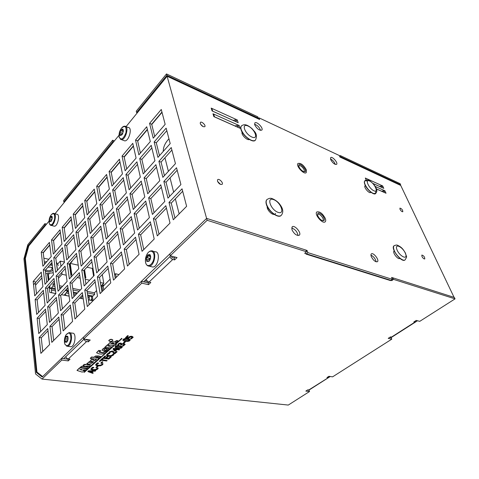 <?xml version="1.0" encoding="UTF-8"?>
<svg xmlns="http://www.w3.org/2000/svg" width="479" height="479" viewBox="0 0 479 479"><rect width="100%" height="100%" fill="white"/><g stroke="black" fill="none" stroke-linecap="round" stroke-linejoin="round"><path stroke-width="0.72" d="M405.012 259.953L404.929 260.019C401.534 263.007 390.128 248.05 394.043 245.775L394.127 245.715M375.877 190.935L375.548 193.636C373.824 195.42 367.07 189.822 365.022 184.87C364.154 182.834 364.094 181.463 364.83 180.769L367.555 180.948M255.355 140.203L255.277 140.287C252.93 143.293 242.919 136.012 241.099 129.899C240.518 128.127 240.596 126.839 241.326 126.031L241.41 125.953M281.143 215.46L281.059 215.538C278.227 218.604 268.497 211.49 266.474 204.784C265.701 202.377 265.839 200.653 266.899 199.611L266.989 199.533M72.066 261.354L71.712 262.121L70.377 262.929M381.601 191.265L376.416 188.9L381.685 191.247L383.613 190.768L384.415 192.516M234.914 125.989L214.496 116.828L235.015 125.959L237.392 125.384L238.069 127.39M162.022 112.343L151.753 124.486M147.412 129.623L137.677 141.137M133.419 146.173L124.181 157.106M120.001 162.052L111.224 172.434M107.122 177.29L98.782 187.157M94.746 191.929L86.819 201.312M82.855 206L75.305 214.927M71.407 219.538L64.222 228.04M60.39 232.572L53.54 240.674M49.774 245.134L43.248 252.858M102.284 284.777L104.2 285.185M168.949 138.808C165.261 142.73 163.363 146.808 163.255 151.041L163.255 151.406M103.811 289.879L103.195 286.214L110.116 279.179M116.187 277.395L115.517 273.695L118.954 274.599M114.601 274.623L115.517 273.695M143.969 281.538L144.047 281.933M148.646 282.394L148.544 281.927M144.748 280.796L147.783 281.484M148.047 281.664L148.268 282.748M49.062 273.832L48.373 274.617L49.002 279.814L48.325 280.574L47.517 273.88M49.738 285.879L50.05 288.436L51.51 287.795L53.133 286.005L52.93 284.394L54.498 282.658M58.432 278.305L62.042 274.299L61.797 272.467M60.983 266.348L60.282 261.109L57.552 264.204M78.233 265.198L70.203 263.366L71.85 274.952L70.826 274.73M69.665 263.725L71.419 274.856M73.293 292.178L73.718 292.262L73.353 292.603M87.615 294.974L93.004 296.046L94.668 294.357L87.292 292.873M79.143 291.238L72.988 289.999M61.33 287.651L59.6 287.304M54.965 286.376L53.133 286.005M51.51 287.795L55.241 288.538M67.773 291.028L68.431 291.16M73.287 292.124L77.496 292.962M87.759 295.896L91.477 296.633L93.004 296.046M50.05 288.436L55.354 289.484M85.424 277.886L84.226 270.108M87.052 291.31L94.423 292.801L94.668 294.357M52.93 284.394L54.762 284.766M59.39 285.706L62.533 286.34M72.76 288.412L80.364 289.957M67.09 291.807L68.563 292.1M73.419 293.064L76.772 293.723M60.282 261.109L64.437 262.055M70.203 263.366L69.844 263.767M93.573 276.114L92.327 268.408L86.944 267.186M92.405 268.893L93.088 269.048M98.237 269.755L99.381 270.018M84.969 277.79L85.867 277.982L84.585 269.719M62.042 274.299L66.24 275.197M71.042 276.233L71.712 276.377M77.281 277.569L80.173 278.191M85.202 279.275L89.645 280.227M100.368 282.532L103.775 283.263L102.29 274.539M94.423 292.801L96.584 290.591M100.973 286.125L103.775 283.263M370.884 192.211L370.692 192.462C369.195 193.971 363.31 186.906 365.082 185.726L365.363 185.589M275.533 213.323L275.102 214.065M274.198 214.418C271.509 214.832 266.528 209.227 267.24 206.593M249.337 139.491C247.17 140.832 240.817 134.359 242.123 132.126M399.899 258.367L399.803 258.45C398.007 260.031 392.038 252.205 394.109 250.99L394.217 250.924M325.295 218.43C325.9 220.059 325.864 221.184 325.181 221.819C322.589 224.394 313.877 214.017 316.876 211.928C319.78 211.305 322.583 213.472 325.295 218.43M306.315 169.794L306.255 172.62C304.015 175.075 295.381 165.453 298.022 163.441C300.848 162.878 303.608 164.998 306.315 169.794M400.019 209.335L399.929 208.114C401.749 208.664 402.713 209.868 402.827 211.73C401.959 211.838 401.019 211.035 400.019 209.335M421.951 256.493L421.855 255.05C423.789 255.678 424.765 256.978 424.789 258.947C423.903 259.055 422.957 258.241 421.951 256.493M200.258 123.516L200.366 122.396C201.491 120.948 206.15 125.408 204.814 126.654C203.15 127.085 201.635 126.043 200.258 123.516M203.054 126.594L200.551 124.199M217.454 181.116L217.622 179.703C218.981 178.128 223.711 182.978 222.13 184.325C220.388 184.822 218.831 183.75 217.454 181.116M220.508 184.391L217.532 181.343M330.702 159.645L330.66 157.615C332.186 155.968 338.39 163.046 336.581 164.369C334.659 164.662 332.701 163.088 330.702 159.645M335.264 164.405C334.378 161.944 332.773 160.118 330.462 158.926M254.738 124.875L254.822 122.935C256.558 120.828 263.869 128.36 261.797 130.12C259.349 130.623 256.995 128.875 254.738 124.875M260.528 130.378C259.486 127.372 257.498 125.324 254.565 124.235M371.363 256.762C370.8 255.337 370.8 254.373 371.363 253.882C373.369 252.104 379.697 260.325 377.398 261.732C375.392 262.085 373.375 260.432 371.363 256.762M376.087 261.797C375.428 258.78 373.71 256.552 370.938 255.103M291.945 229.734L292.16 226.836C294.555 224.459 302.015 233.279 299.267 235.243C296.645 235.878 294.202 234.039 291.945 229.734M298.01 235.548C297.345 231.812 295.226 229.303 291.645 228.028M151.837 147.897L141.856 159.357L139.73 158.591L151.22 145.347L154.945 160.746L143.221 173.925L139.73 158.591M141.856 159.357L144.79 172.165M123.744 180.152L114.756 190.468L112.661 189.804L123.223 177.631L126.366 192.863L115.601 204.964L112.661 189.804M114.756 190.468L117.235 203.126M85.741 223.783L78.029 232.638L75.975 232.099L85.34 221.31L87.765 236.249L78.233 246.96L75.975 232.099M78.029 232.638L79.939 245.044M74.047 237.207L66.713 245.631L64.671 245.134L73.682 234.746L75.898 249.583L66.731 259.881L64.671 245.134M66.713 245.631L68.455 257.953M51.966 262.558L45.313 270.204L43.308 269.773L51.66 260.133L53.504 274.754L45.008 284.298L43.308 269.773M45.313 270.204L46.756 282.335M33.195 281.43L41.254 272.138L42.924 286.64L34.739 295.842L33.195 281.43L35.183 281.832M35.29 282.82L36.494 293.867M43.619 292.681L37.146 299.878L35.129 299.507L43.35 290.328L45.074 305.315L36.721 314.392L35.129 299.507M37.146 299.878L38.512 312.446M65.33 268.545L58.193 276.479L56.145 276.042L65 266.156L67.09 281.395L58.085 291.184L56.145 276.042M58.193 276.479L59.851 289.256M88.777 242.476L80.891 251.241L78.807 250.739L88.381 240.051L90.896 255.529L81.143 266.12L78.807 250.739M80.891 251.241L82.885 264.228M114.176 214.239L105.44 223.95L103.326 223.364L113.703 211.778L116.702 227.489L106.122 238.985L103.326 223.364M105.44 223.95L107.823 237.135M141.778 183.547L132.072 194.342L129.935 193.66L141.221 181.056L144.784 196.977L133.258 209.497L129.935 193.66M132.072 194.342L134.904 207.706M56.648 299.74L49.714 307.189L47.649 306.823L56.354 297.423L58.324 313.062L49.469 322.349L47.649 306.823M49.714 307.189L51.289 320.439M79.694 274.976L72.03 283.215L69.928 282.778L79.34 272.623L81.717 288.538L72.137 298.579L69.928 282.778M72.03 283.215L73.934 296.699M104.65 248.158L96.159 257.289L94.034 256.774L104.23 245.769L107.08 261.947L96.686 272.85L94.034 256.774M96.159 257.289L98.446 271M131.773 219.017L122.337 229.16L120.181 228.561L131.276 216.592L134.671 233.028L123.348 244.895L120.181 228.561M122.337 229.16L125.067 243.093M161.357 187.235L150.831 198.54L148.652 197.839L160.758 184.774L164.794 201.443L152.418 214.418L148.652 197.839M150.831 198.54L154.076 212.682M177.176 170.237L166.051 182.188L163.854 181.433L176.529 167.758L180.918 184.541L167.961 198.126L163.854 181.433M166.051 182.188L169.578 196.426M48.008 330.791L41.266 337.779L39.188 337.473L47.75 328.564L49.594 344.593L40.889 353.376L39.188 337.473M41.266 337.779L42.757 351.496M70.653 307.326L63.204 315.044L61.09 314.679L70.341 305.057L72.586 321.397L63.168 330.893L61.09 314.679M63.204 315.044L65.018 329.031M95.177 281.915L86.921 290.466L84.777 290.034L94.8 279.604L97.5 296.25L87.292 306.554L84.777 290.034M86.921 290.466L89.112 304.716M121.822 254.307L112.649 263.809L110.475 263.294L121.373 251.954L124.606 268.899L113.487 280.119L110.475 263.294M112.649 263.809L115.271 278.317M150.873 224.202L140.646 234.8L138.443 234.189L150.34 221.813L154.19 239.039L142.041 251.307L138.443 234.189M140.646 234.8L143.772 249.559M182.679 191.247L171.231 203.102L169.009 202.383L182.044 188.822L186.624 206.317L173.284 219.777L169.009 202.383M171.231 203.102L174.949 218.095M166.405 208.102L155.591 219.31L153.382 218.646L165.824 205.695L170.027 223.064L157.304 235.902L153.382 218.646M155.591 219.31L159.004 234.189M136.024 239.584L126.342 249.619L124.157 249.056L135.533 237.213L139.066 254.301L127.45 266.031L124.157 249.056M126.342 249.619L129.21 264.252M108.218 268.402L99.518 277.413L97.357 276.94L107.805 266.067L110.763 282.867L100.111 293.615L97.357 276.94M99.518 277.413L101.919 291.795M82.663 294.878L74.826 303.003L72.7 302.602L82.322 292.585L84.789 309.081L74.987 318.972L72.7 302.602M74.826 303.003L76.826 317.116M59.109 319.289L52.025 326.63L49.93 326.295L58.827 317.038L60.863 333.222L51.816 342.353L49.93 326.295M52.025 326.63L53.672 340.479M146.239 203.479L136.275 214.179L134.108 213.532L145.694 201.03L149.394 217.586L137.563 229.992L134.108 213.532M136.275 214.179L139.251 228.22M117.924 233.896L108.972 243.512L106.835 242.961L117.463 231.489L120.576 247.799L109.733 259.169L106.835 242.961M108.972 243.512L111.475 257.343M91.92 261.839L83.855 270.509L81.741 270.036L91.531 259.468L94.135 275.515L84.16 285.975L81.741 270.036M83.855 270.509L85.945 284.107M67.946 287.598L60.653 295.435L58.576 295.028L67.623 285.268L69.79 301.04L60.582 310.697L58.576 295.028M60.653 295.435L62.39 308.799M45.774 311.422L39.17 318.517L37.128 318.176L45.511 309.129L47.295 324.624L38.769 333.558L37.128 318.176M39.17 318.517L40.601 331.642M171.895 150.065L161.07 162.1L158.908 161.309L171.237 147.544L175.452 163.65L162.854 177.344L158.908 161.309M161.07 162.1L164.423 175.631M156.501 167.177L146.257 178.571L144.107 177.835L155.897 164.674L159.77 180.691L147.73 193.773L144.107 177.835M146.257 178.571L149.34 192.025M127.683 199.222L118.475 209.455L116.349 208.82L127.169 196.743L130.438 212.562L119.403 224.555L116.349 208.82M118.475 209.455L121.079 222.735M101.213 228.645L92.92 237.871L90.824 237.327L100.782 226.202L103.53 241.799L93.381 252.828L90.824 237.327M92.92 237.871L95.099 250.96M76.82 255.768L69.323 264.103L67.258 263.636L76.46 253.355L78.76 268.719L69.389 278.898L67.258 263.636M69.323 264.103L71.143 276.988M54.271 280.838L47.475 288.394L45.439 287.993L53.971 278.467L55.875 293.585L47.199 303.003L45.439 287.993M47.475 288.394L48.984 301.069M62.797 250.122L55.809 258.145L53.792 257.684L62.462 247.679L64.485 262.408L55.666 272.323L53.792 257.684M55.809 258.145L57.402 270.372M97.902 209.826L89.789 219.137L87.723 218.556L97.459 207.329L100.111 222.376L90.196 233.518L87.723 218.556M89.789 219.137L91.878 231.626M110.559 195.294L102.027 205.09L99.943 204.467L110.08 192.786L112.966 207.922L102.638 219.532L99.943 204.467M102.027 205.09L104.302 217.664M137.491 164.369L128.025 175.236L125.917 174.524L136.922 161.83L140.347 177.152L129.12 189.774L125.917 174.524M128.025 175.236L130.719 187.972M166.824 130.689L156.286 142.79L154.154 141.964L166.153 128.132L170.201 143.604L157.944 157.381L154.154 141.964M156.286 142.79L159.477 155.657M49.074 221.058L28.764 245.966L25.351 258.45L36.949 372.093L42.661 376.59L206.605 218.424L167.111 76.251L126.019 126.666M161.944 112.062L151.681 124.211L154.717 136.455M149.58 123.36L161.267 109.469L165.159 124.342L153.226 138.186L149.58 123.36L151.681 124.211M147.346 129.342L137.617 140.862L140.407 153.052M135.521 140.066L146.724 126.755L150.304 141.574L138.88 154.831L135.521 140.066L137.617 140.862M133.36 145.897L124.121 156.831L126.695 168.967M122.043 156.088L132.785 143.323L136.084 158.076L125.127 170.781L122.043 156.088L124.121 156.831M119.942 161.776L111.17 172.159L113.535 184.229M109.104 171.464L119.415 159.214L122.45 173.895L111.942 186.08L109.104 171.464L111.17 172.159M107.068 177.014L98.734 186.882L100.901 198.887M96.68 186.235L106.583 174.464L109.368 189.067L99.279 200.773L96.68 186.235L98.734 186.882M94.698 191.654L86.771 201.036L88.765 212.975M84.735 200.432L94.255 189.121L96.812 203.635L87.118 214.879L84.735 200.432L86.771 201.036M82.807 205.731L75.263 214.658L77.089 226.519M73.239 214.095L82.4 203.21L84.741 217.64L75.425 228.453L73.239 214.095L75.263 214.658M49.738 244.865L43.218 252.595L44.595 264.21M41.236 252.134L49.427 242.392L51.211 256.54L42.888 266.198L41.236 252.134L43.218 252.595M60.354 232.309L53.51 240.41L55.025 252.11M51.516 239.913L60.013 229.818L61.965 244.062L53.331 254.08L51.516 239.913L53.51 240.41M71.371 219.268L64.186 227.77L65.851 239.554M62.174 227.244L70.994 216.765L73.137 231.1L64.168 241.506L62.174 227.244L64.186 227.77M376.003 261.163L375.494 261.54M379.434 186.391L381.386 185.906L382.176 187.63M365.663 178.853L366.297 180.026M212.724 111.212L212.089 109.212L211.574 109.338M236.183 121.792L235.524 119.822L233.111 120.409M214.52 116.912L213.879 114.87L213.359 114.996M328.678 376.56L329.055 376.32M389.78 337.45L390.595 336.929M415.317 321.104L416.335 320.451M170.668 255.894L143.658 281.844M415.293 321.026L415.203 322.169L414.772 322.205L413.826 321.96L416.227 320.421L419.748 321.349L455.05 298.872L393.528 279.365L391.75 280.616L304.68 253.253L306.512 251.774L207.156 220.28L170.237 255.78L177.062 257.57L174.596 259.917L172.787 259.45C171.374 258.953 170.44 257.989 169.973 256.558L146.299 279.305C146.724 280.712 147.634 281.634 149.023 282.083L150.819 282.49L148.532 284.664L141.772 283.149L83.663 339.018L90.238 340.012L88.346 341.814L86.603 341.551C85.268 341.228 84.436 340.401 84.106 339.084L63.719 358.639M118.972 135.312L55.001 213.784M454.068 297.351L400.731 185.445L339.904 157.016L339.246 155.483L259.067 117.87L259.666 119.51L167.111 76.251M259.067 117.87L258.157 118.804M417.502 320.756L390.96 337.719M330.265 376.5L308.805 390.211M392.403 279.371L307.847 252.613L306.021 254.086L390.625 280.622L392.403 279.371L391.577 277.443L392.834 277.844M307.847 252.613L307.075 250.481L306.273 251.128M305.907 250.11L307.075 250.481M379.47 186.379L372.901 183.421M366.196 180.05L365.309 178.044L382.679 185.936L381.751 186.69M382.679 185.936L383.793 188.355L372.943 183.463M375.243 186.457L384.912 190.792L383.972 191.546M384.912 190.792L386.032 193.241L376.44 188.971M238.183 122.696L212.071 110.924L211.185 108.098L237.243 119.924L238.183 122.696M237.243 119.924L235.997 121.241M233.153 120.397L212.712 111.176M240.075 128.282L213.868 116.625L212.969 113.763L239.123 125.48L240.075 128.282M239.123 125.48L237.865 126.797M56.312 262.013L58.324 265.576M48.828 259.301L43.882 258.175M35.548 285.191L41.918 277.916M41.643 275.539L33.554 284.807M317.763 215.694L317.685 215.472C317.385 212.179 319.038 212.197 322.636 215.526C325.295 219.645 325.025 221.274 321.822 220.4C319.996 219.28 318.643 217.711 317.763 215.694M317.523 214.897L317.811 214.418C319.409 212.838 324.726 219.172 322.882 220.466L322.361 220.657M298.944 166.704L298.884 166.53C297.351 158.753 310.811 173.763 303.297 171.452C301.345 170.386 299.896 168.8 298.944 166.704M298.776 166.171L298.986 165.812C300.369 164.303 305.644 170.183 304.021 171.422L303.644 171.596M45.589 269.887C48.481 271.377 50.714 270.982 52.301 268.695L51.427 267.402M47.87 267.264C49.816 266.923 51.367 267.156 52.516 267.965L52.666 268.09M52.918 270.09C50.834 272.042 48.343 272.425 45.433 271.228M57.181 267.474L56.588 264.121M46.954 261.48L44.355 262.175M57.312 268.474L56.959 266.971M52.187 264.318L50.582 264.151M45.727 273.713L53.253 272.779M52.319 265.354L49.738 265.121M125.588 341.766L124.085 343.108L123.331 342.988L124.833 341.647L125.588 341.766L124.833 341.647M123.331 342.988L124.797 341.437M117.133 351.712L114.768 353.819L113.894 353.694L113.337 352.658L111.894 351.664L110.2 352.107L109.799 353.029L108.913 352.903L109.517 351.969L112.367 351.191L113.409 351.55L114.535 353.292L116.421 351.61L117.133 351.712L116.421 351.61M108.913 352.903L109.481 351.76L112.331 350.981L113.373 351.341L114.499 353.083L116.385 351.4M108.817 359.106L102.662 358.268L105.015 356.16L105.745 356.256L103.889 357.921L105.584 358.154L107.314 356.604L108.044 356.705L106.314 358.25L108.595 358.561L110.451 356.909L111.176 357.011L108.817 359.106M105.745 356.256L104.979 355.951L102.662 358.268M106.512 358.076L108.559 358.358L110.415 356.699L111.176 357.011M104.087 357.747L105.548 357.945L107.278 356.394L108.044 356.705M102.907 362.004L101.506 363.25L100.764 363.154L102.165 361.902L102.907 362.004L102.165 361.902M100.764 363.154L102.129 361.699M98.033 366.351L96.656 367.585L95.914 367.489L97.291 366.261L98.033 366.351L97.291 366.261M95.914 367.489L97.255 366.052M100.931 356.681L100.057 357.388L96.98 357.011L95.267 357.538L99.093 358.328L90.609 365.992L88.819 366.363L86.256 366.046L85.13 366.591L84.011 366.351L84.538 365.83L83.023 365.567L83.981 364.663L85.735 364.741L86.585 364.142L87.693 364.357L87.418 364.95L89.944 365.142L90.525 364.459L88.663 364.22L87.286 363.459L89.777 361.471L91.052 361.555L92.196 362.417L91.477 363.064L90.477 362.609L89.459 362.878L91.489 363.304L93.579 361.843L91.627 361.406L90.531 360.597L92.028 359.028L93.453 359.13L92.591 359.945L94.225 360.573L95.105 360.483L96.602 359.124L90.441 358.543L91.573 357.22L94.058 357.43L95.519 356.22L98.482 356.148L100.931 356.681M90.297 358.298L91.543 357.011L94.028 357.22L95.489 356.005L98.452 355.933L100.919 356.61M92.603 359.927L95.076 360.274L96.471 359.005M90.525 360.615L91.998 358.819L93.429 359.076M91.399 363.088L93.531 361.651M89.495 362.795L90.699 362.998M87.298 363.411L89.747 361.262L91.016 361.346L92.196 362.417M87.322 364.717L89.429 365.004L90.447 364.447M83.035 365.423L84.256 364.345L85.705 364.531L86.555 363.932L87.669 364.303M84.035 366.231L84.316 365.8M95.411 357.406L99.063 358.13M115.211 345.61L107.607 344.862L110.721 342.114L114.81 341.94L116.433 342.617L114.852 344.036L113.667 343.898L113.942 343.377L112.721 343L110.673 343.623L116.391 344.491L115.211 345.61M115.768 344.191L116.535 344.533M110.745 343.425L113.655 343.868M114.798 344.042L115.481 344.15M115.894 341.916L116.397 342.425M107.607 344.862L110.685 341.898L115.463 341.832M101.075 354.095L98.824 353.777L96.56 352.76L98.734 350.64L100.812 350.76L99.051 351.879L99.327 352.191L102.111 352.748L103.943 352.562L105.182 351.442L106.572 351.622L104.506 353.526L101.075 354.095M105.883 351.197L106.524 351.514M99.081 351.849L102.751 352.568L103.907 352.352L105.2 351.227M96.56 352.73L98.704 350.424L100.734 350.67M108.422 346.089L109.23 345.335L107.404 345.066L106.949 346.137L106.069 346.173L104.691 347.467L110.649 347.886L111.511 346.82L108.422 346.089M104.757 347.371L106.039 345.964L106.913 345.928L106.961 345.149L107.601 344.826M108.374 346.143L111.619 346.88M109.775 341.455L108.805 340.707C110.296 339.288 111.649 339.132 112.864 340.24C112.439 341.114 111.409 341.515 109.775 341.455M108.769 340.497L108.769 340.497C110.236 339.078 111.589 338.916 112.828 340.012M115.738 344.221L122.001 338.569L115.738 344.221M115.487 344.179L121.708 338.318L122.001 338.569M116.798 342.054L115.355 341.695L116.229 340.85L118.199 341.018L116.798 342.054M115.397 341.605L116.193 340.641L117.984 340.671M114.134 345.67L84.28 372.345L113.876 345.628M84.28 372.345L113.84 345.419M88.37 366.633L87.549 367.118L81.855 366.411L80.394 367.483L86.711 368.189L88.621 367.794L89.777 366.746L88.37 366.633L88.537 366.333M80.364 367.273L81.825 366.201L87.519 366.908L88.34 366.423M88.878 366.369L89.777 366.746M103.793 349.802L105.278 350.359L103.715 349.88L104.853 348.838L107.26 349.011L107.518 349.179L106.254 350.335L105.278 350.359M105.242 350.149L106.182 350.371M106.218 350.125L107.41 349.047M103.686 351.065L106.53 351.113L109.224 348.975L108.08 348.191L104.715 348.047L103.452 348.568L102.003 350.071L103.686 351.065M105.967 347.718L108.044 347.976L109.188 348.754M102.003 350.089L103.416 348.353L105.733 347.724M79.879 369.369L82.178 369.495L81.502 370.105L79.879 369.369M79.975 369.279L81.502 370.105M81.478 369.896L81.951 369.465M80.969 367.914L87.4 368.872L86.43 369.77L83.484 369.8L82.855 370.65L85.37 370.662L84.106 371.806L81.945 372.039L77.035 370.441L79.532 368.153L80.945 367.77M77.023 370.345L79.502 367.944L80.43 367.686M81.604 367.788L87.25 368.686M82.795 370.423L84.406 370.213L85.352 370.572M87.22 368.477L87.376 368.776M88.974 371.417L92.411 371.267L91.309 372.255L88.974 371.417M89.459 371.399L91.309 372.255M91.279 372.051L92.136 371.279M92.764 373.369L87.861 371.572L88.447 371.045L95.764 370.704L95.261 371.147L93.237 371.237L91.866 372.452L93.243 372.943L92.764 373.369M95.764 370.704L88.417 370.842L87.861 371.572M92.022 372.315L93.243 372.943M97.626 369.159L95.668 370.093L92.86 370.207L90.974 369.525L90.836 369.081L92.938 367.429L93.92 367.549L91.992 368.459L91.83 369.249L93.363 369.764L95.537 369.692L96.932 369.064L97.267 367.968L98.237 368.088L97.626 369.159M97.231 367.998L98.237 368.088M91.711 368.908L93.327 369.56L95.507 369.489L97.303 368.219M90.836 369.123L92.064 367.609L92.902 367.219L93.92 367.549M102.464 364.86L100.482 365.806L97.668 365.914L95.782 365.214L95.644 364.77L97.776 363.082L98.764 363.208L96.818 364.124L96.644 364.938L98.171 365.465L100.362 365.399L101.77 364.764L102.117 363.645L103.087 363.771L102.464 364.86M102.081 363.675L103.087 363.771M96.53 364.597L98.141 365.255L100.327 365.19L101.74 364.555L102.153 363.836M95.644 364.812L96.896 363.268L97.746 362.872L98.764 363.208M106.685 360.998L101.267 360.28L100.021 361.394L99.291 361.298L102.284 358.609L103.015 358.711L101.764 359.837L107.182 360.561L106.685 360.998M101.961 359.657L107.182 360.561M99.291 361.298L102.249 358.4L103.015 358.711M113.319 355.214L111.296 356.19L108.446 356.286L106.566 355.538L106.44 355.095L108.637 353.328L109.637 353.466L107.643 354.412L107.44 355.25L108.972 355.813L111.182 355.759L112.625 355.113L113.008 353.945L113.984 354.083L113.319 355.214M112.966 353.981L113.984 354.083M107.332 354.921L108.937 355.61L111.146 355.556L113.056 354.412M106.434 355.149L107.739 353.52L108.607 353.119L109.637 353.466M113.978 349.131L116.397 349.484L115.098 350.646L113.978 349.131M114.11 349.149L115.098 350.646M115.062 350.436L116.163 349.454M118.026 348.724L117.565 349.137L119.684 349.448L119.181 349.898L117.062 349.586L115.355 351.107L114.487 350.981L113.014 348.963L113.493 348.538L116.9 349.041L118.026 348.724L117.361 348.628M113.014 348.963L113.457 348.329L116.864 348.832L117.325 348.419M117.762 348.963L119.684 349.448M119.373 346.515L121.385 347.239L119.942 347.958L115.918 347.071L117.331 346.359L119.373 346.515M115.93 347.018L119.906 347.748L121.337 347.083M119.906 346.036C121.528 346.281 122.301 346.634 122.241 347.083L121.876 347.64C121.043 348.389 119.552 348.598 117.415 348.269C115.78 348.029 114.996 347.682 115.062 347.221L115.421 346.67C116.271 345.916 117.762 345.7 119.906 346.036L119.87 345.826C121.486 346.072 122.265 346.419 122.205 346.874L122.205 346.874M115.026 347.012L115.385 346.461C116.235 345.7 117.726 345.491 119.87 345.826M118.948 344.257L118.511 345.221L117.63 345.09L118.271 344.108L119.451 343.413L120.959 343.275L121.618 344.144L124.031 343.671L125.127 344.461L123.217 346.048L122.343 345.916L124.217 344.641L123.432 344.144L122.301 344.215L121.259 344.916L120.57 344.808L121.061 344.179L120.504 343.772L118.948 344.257M120.57 344.808L121.019 344M122.343 345.916L124.169 344.473M121.726 343.892L123.995 343.461L125.091 344.233M117.63 345.09L118.229 343.898L119.415 343.204L120.918 343.066L121.684 343.677M127.3 339.431L129.312 340.186L127.839 340.922L123.81 339.988L125.247 339.258L127.3 339.431M123.822 339.94L127.803 340.713L129.264 340.024M127.845 338.946C129.462 339.204 130.234 339.563 130.174 340.024L129.791 340.605C128.941 341.371 127.438 341.587 125.288 341.234C123.66 340.976 122.875 340.617 122.941 340.15L123.319 339.575C124.187 338.797 125.696 338.587 127.845 338.946L127.809 338.731C129.414 338.988 130.192 339.348 130.132 339.809M122.905 339.94L123.283 339.36C124.145 338.587 125.654 338.378 127.809 338.731M131.941 336.486L133.138 337.336L131.282 338.91L130.408 338.773L132.24 337.509L131.384 336.976L130.258 337.03L128.665 338.312L125.444 337.797L127.659 335.803L128.396 335.929L126.701 337.45L128.366 337.719L130.025 336.611L131.905 336.27L133.096 337.09M126.893 337.276L128.33 337.503L129.983 336.396L131.905 336.27M125.444 337.797L127.624 335.593L128.396 335.929M130.408 338.773L132.192 337.33M45.703 225.19L45.05 225.022L44.882 223.675L27.812 244.691L23.95 258.822L35.548 373.937L42.008 379.069L288.28 405.066L309.5 391.553L305.841 391.092L307.722 389.888L309.171 389.924L328.408 377.632L308.698 390.014M389.672 337.426L391.229 337.779L391.786 339.156L332.588 376.853L328.941 376.302L326.971 377.566L327.941 377.709M391.786 339.156L388.218 338.354L390.487 336.905L391.882 337.066L415.203 322.169M68.252 360.891L61.773 360.07L61.557 358.358L68.036 359.196L68.252 360.891L70.024 359.208L68.299 358.987L86.603 341.551M42.008 379.069L61.773 360.07M102.722 290.987L101.77 285.31M101.961 285.113L103.871 285.52M103.219 286.37L101.895 286.089M48.391 274.784L47.607 274.617M92.351 296.297L93.052 300.74M92.082 300.602L91.459 296.633M93.01 300.782L88.37 299.884M83.268 298.896L79.496 298.166M69.12 296.154L61.384 294.651M55.875 293.585L49.75 292.394L49.056 286.634M45.05 225.022L28.267 245.637L28.914 245.787M28.267 245.637L24.758 258.462L25.363 258.594M44.882 223.675L46.577 224.118M113.613 141.88L112.93 141.628L63.839 201.94L63.641 200.581L112.649 140.245L114.415 140.898M136.587 112.565L136.264 111.17L166.506 73.934L166.896 75.335L136.587 112.565L137.275 112.852M257.774 118.624L258.259 118.127L257.78 116.81L166.506 73.934M339.557 156.208L340.282 155.567L340.809 156.789L340.329 157.214M400.193 185.193L400.66 184.822L400.109 183.667L340.282 155.567M400.66 184.822L340.809 156.789M258.259 118.127L166.896 75.335M63.839 201.94L64.497 202.132M112.93 141.628L112.649 140.245M24.758 258.462L36.326 372.417L37.53 372.554M36.326 372.417L42.194 377.045L61.557 358.358M88.447 339.743L88.088 340.084L85.915 339.755L85.855 339.348M83.663 339.018L83.412 337.276L141.401 281.335L148.155 282.855L148.981 282.071M175.206 257.085L174.158 258.085L171.895 257.492L171.578 256.133M170.237 255.78L169.8 253.93L206.635 218.394L207.156 220.28M306.512 251.774L305.895 250.068L206.635 218.394M392.002 278.431L392.864 277.82L393.528 279.365M455.05 298.872L454.373 297.447L392.864 277.82M307.482 390.038L309.075 390.247L309.5 391.553M328.66 376.482L328.408 377.632M84.082 339.078L65.868 356.574C66.168 357.885 66.976 358.687 68.299 358.987M88.088 340.084L88.346 341.814M174.158 258.085L174.596 259.917M148.155 282.855L148.532 284.664M141.772 283.149L141.401 281.335M391.493 280.011L391.75 280.616M91.788 298.716L90.747 300.345M51.624 292.759L51.397 288.705M48.379 274.778L47.714 275.527M65.228 293.926L65.952 295.01L65.713 295.489M64.527 295.262L64.336 294.944M89.423 300.088L89.094 296.166M51.576 290.148L55.54 290.927M48.415 274.988L47.744 275.748M48.175 277.754L48.702 277.371M47.984 277.646L48.565 277.024L47.792 276.179M48.601 276.503L48.151 276.179M48.283 280.215L48.96 279.455M48.086 278.592L48.032 278.119M48.253 279.993L48.93 279.233M48.092 278.64L48.726 277.563M87.974 297.297L89.316 297.561M66.048 292.992L68.76 293.519M73.622 294.477L75.67 294.878M65.204 290.549L67.749 291.052L64.126 295.184M68.269 289.963L67.749 291.052M82.855 296.166L80.813 298.417M145.574 262.432C145.107 259.708 145.58 256.983 146.999 254.265L146.999 254.265C150.029 248.637 155.064 251.271 153.957 258.085C153.005 264.893 147.029 268.252 145.682 262.875L145.574 262.432M146.179 258.301L147.724 254.864L149.951 254.565L150.64 256.157L150.634 257.732L150.113 259.63L149.077 261.199L146.849 261.468L146.179 258.301L146.861 257.582C147.712 257.325 147.969 256.738 147.646 255.828L147.724 254.864L149.244 255.403L149.951 254.565L150.634 257.732L149.646 260.348L148.873 261.336L148.58 260.899L146.849 261.468L147.011 260.672L146.179 258.301M146.664 259.061L149.562 259.792C148.879 259.277 148.945 258.786 149.759 258.319L150.657 257.552M152.921 251.236L155.07 251.804C160.8 251.068 158.393 267.054 152.759 267.031L151.328 266.683M121.265 128.486L121.462 128.216C125.139 124.995 126.636 126.492 125.947 132.713C123.48 138.946 121.217 140.473 119.163 137.281L119.367 132.665M125.971 126.648L128.144 127.498C132.683 127.151 129.12 141.203 124.756 140.88L121.444 139.64C125.797 139.952 129.372 125.845 124.845 126.205C123.702 126.121 122.57 126.791 121.462 128.216L121.462 128.216C119.505 130.881 118.738 133.904 119.163 137.287L121.444 139.64L120.283 139.173M122.45 134.042L121.756 134.97L120.199 135.521L119.564 133L120.894 129.803L122.768 129.067L123.313 130.156L123.301 131.545L121.959 134.767L120.091 135.479L119.564 133L120.163 132.342L120.894 129.803L122.073 130.114L122.684 129.037L123.289 131.629M122.253 134.354L122.792 133.354L120.163 132.342M124.756 140.88L123.642 140.467M50.475 225.184L51.205 225.399C54.684 225.537 57.199 212.939 53.606 213.4C53.199 213.119 52.403 213.592 51.223 214.82L51.223 214.82C53.905 212.502 55.013 213.951 54.558 219.154C52.924 224.412 51.211 225.98 49.415 223.861L49.074 221.25M54.301 213.592L56.767 214.269C60.372 213.82 57.875 226.375 54.384 226.226L51.205 225.399C50.708 225.585 50.109 225.07 49.415 223.861L49.415 223.861C48.636 220.544 49.241 217.532 51.223 214.82M51.343 221.011L50.948 221.502L49.654 221.717L49.343 219.316L50.457 216.562L51.882 216.197L52.199 218.604L51.079 221.37L49.654 221.717L49.343 219.316L50.457 216.562L51.498 216.939L51.882 216.197L52.271 217.729M54.384 226.226L53.696 226.046M86.364 339.425L86.477 339.845M65.084 336.899L66.066 334.773C69.174 331.528 70.772 332.947 70.868 339.048C69.341 345.323 67.365 347.095 64.94 344.365L64.455 342.503L64.509 339.3M69.76 332.755L72.443 333.174C76.796 332.414 75.179 346.67 70.88 346.754L67.401 346.257C71.676 346.167 73.317 331.863 68.982 332.636L66.066 334.773C64.348 337.827 63.976 341.024 64.94 344.365L67.401 346.257L66.545 346.107M67.713 340.557L66.647 342.251L66.479 341.707L65.126 342.102L64.743 339.12L66 336.192L67.647 336.234L68.042 339.222L66.779 342.162L65.126 342.102L64.743 339.12L66.192 336.114L67.282 336.785L67.647 336.234L68.114 338.234M67.826 340.198L68.078 338.916L65.33 338.497M70.88 346.754L70.12 346.646M394.061 249.996C395.888 255.409 403.025 261.785 405.102 259.899C407.264 255.786 406.815 258.127 405.438 253.092C402.785 248.499 401.151 246.924 397.354 245.188C396.977 244.871 395.929 245.026 394.211 245.649C393.349 246.362 393.295 247.811 394.061 249.996M396.875 249.493C394.349 242.697 403.049 247.032 405.527 253.726C408.168 260.558 399.39 256.337 396.875 249.493M373.213 193.42L375.704 193.504C377.68 190.199 376.638 190.822 376.29 188.546C374.907 184.637 369.513 180.254 368.602 180.302C367.549 179.811 366.345 179.924 364.986 180.643C364.244 181.337 364.309 182.703 365.178 184.738C367.213 188.756 369.896 191.654 373.213 193.42M373.979 190.828C368.89 188.612 364.465 178.625 369.578 181.008C374.578 183.218 379.045 193.073 373.979 190.828M250.99 140.102C253.044 140.964 254.529 140.976 255.439 140.125C257.067 136.629 256.648 133.629 254.187 131.132L251.894 128.522C249.493 126.57 247.655 125.408 246.374 125.031C244.709 124.45 243.081 124.726 241.488 125.869C240.751 126.672 240.674 127.965 241.254 129.737C243.182 134.282 246.428 137.736 250.99 140.102M251.87 137.03C244.721 133.91 240.925 122.726 248.05 126.037C255.032 129.132 258.947 140.155 251.87 137.03M277.084 215.646C278.91 216.263 280.293 216.179 281.239 215.382C283.634 212.413 283.209 208.808 279.964 204.557C277.239 200.527 271.527 198.025 270.683 198.33C270.036 198.108 268.833 198.486 267.072 199.45C266.019 200.491 265.875 202.216 266.647 204.623C268.833 209.838 272.312 213.514 277.084 215.646M278.042 212.347C270.593 209.724 266.18 196.737 273.611 199.605C280.88 202.222 285.406 214.987 278.042 212.347M414.772 322.205L391.445 337.12M149.023 282.083L172.787 259.45M69.114 296.1L65.755 295.447M64.485 295.202L64.162 295.142M55.869 293.531L51.624 292.711M80.849 298.375L83.256 298.842M88.364 299.836L89.423 300.04M67.509 288.065L68.024 288.172M67.12 288.49L68.096 288.687M65.928 289.765L68.192 290.214M149.628 254.834L150.172 254.978M146.861 257.582L149.759 258.319M147.011 260.672L148.262 260.989M147.646 255.828L150.484 256.558M152.759 267.031L149.131 266.144C147.454 266.067 146.311 264.977 145.682 262.875C145.179 259.846 145.622 256.972 146.999 254.265C148.286 252.044 149.771 250.912 151.46 250.852C157.172 250.104 154.747 266.15 149.131 266.144L147.526 265.677M122.51 129.45L123.019 129.647M120.301 133.737L122.187 134.455M120.247 134.874L120.965 135.15M120.84 130.713L123.289 131.653M51.726 216.448L52.031 216.532M49.864 218.741L52.049 219.322M49.684 219.897L51.654 220.424M49.846 221.118L50.636 221.334M50.433 217.334L52.271 217.831M65.132 339.821L67.82 340.222M65.33 341.341L67.168 341.611M65.97 337.012L67.964 337.312M394.307 251.122L393.786 251.499M399.731 258.229L399.211 258.606M365.429 185.708L364.83 186.205M370.77 192.127L370.171 192.618M164.962 157.777L168.386 171.326M170.045 177.895L173.649 192.157M175.344 198.845L179.14 213.868M52.247 268.294L52.301 268.695M51.75 267.611L52.516 267.965M150.149 259.313L150.113 259.63M150.532 256.792L150.64 256.157M149.244 255.403L150.31 255.678M148.765 260.947L149.203 261.055M123.259 130.923L123.313 130.156M122.073 130.114L123.354 130.611M52.193 217.304L52.139 216.7M51.498 216.939L52.157 217.119M67.575 340.85L67.371 341.335M67.946 337.222L67.904 336.767M67.282 336.785L67.88 336.875M66.599 341.725L67.06 341.79"/></g></svg>
